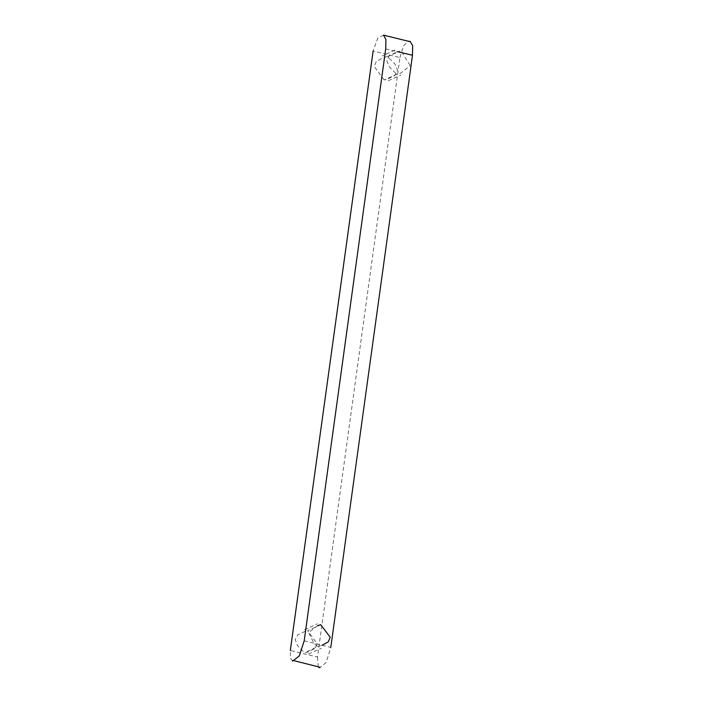 <?xml version="1.0" encoding="UTF-8"?>
<svg xmlns="http://www.w3.org/2000/svg" width="703" height="703" viewBox="0 0 703 703"><rect width="100%" height="100%" fill="white"/><g stroke="black" fill="none" stroke-linecap="round" stroke-linejoin="round"><path stroke-width="0.53" stroke-dasharray="3.52 2.64" d="M383.574 35.247L377.906 37.725L373.117 51.02L399.937 57.541L317.51 657.033L290.321 650.512L290.471 658.245L292.633 661.145M384.19 79.966L374.224 66.486L376.254 61.539L382.959 57.804L387.415 56.53L394.937 64.026L397.503 70.265L395.13 75.247L387.801 78.982L384.19 79.966L396.756 74.281L400.499 73.279L409.99 65.845M320.735 624.721L307.589 630.688L317.211 643.755L314.935 648.482L307.923 652.006L304.601 652.894L297.51 645.67L295.225 639.668L297.747 634.897L305.076 631.364M385.71 48.885L397.177 51.6M399.937 57.541L403.548 45.853L408.276 41.222M304.206 640.776L330.788 647.393L326.192 662.411L319.724 667.85M318.292 666.813L317.51 657.033M317.853 625.521L308.608 632.577L314.004 643.28L317.659 646.54L304.601 652.894M387.415 56.53L399.972 51.161L396.518 52.119L389.234 55.836L386.843 60.774L389.348 66.917L396.756 74.281M317.659 646.54L320.788 645.714M410.051 65.344L402.626 53.402M294.619 660.838L292.501 660.302M304.601 629.756L317.378 623.816M394.981 50.036L382.23 55.985M308.424 654.01L321.385 648.228M388.258 80.757L400.956 75.045"/><path stroke-width="1.05" d="M290.321 650.512L373.117 51.02M383.574 35.247L385.947 39.64L385.71 48.885L304.206 640.776L299.32 655.873L292.633 661.145M397.177 51.6L412.45 55.238L411.141 65.089M408.276 41.222L410.113 41.372L412.679 45.651L412.45 55.238M319.724 667.85L318.292 666.813M321.948 645.336L328.301 641.857L330.208 637.261L320.735 624.721L317.853 625.521M411.079 65.581L330.788 647.393M383.539 35.15L410.051 41.653M319.803 667.191L294.619 660.838"/></g></svg>
